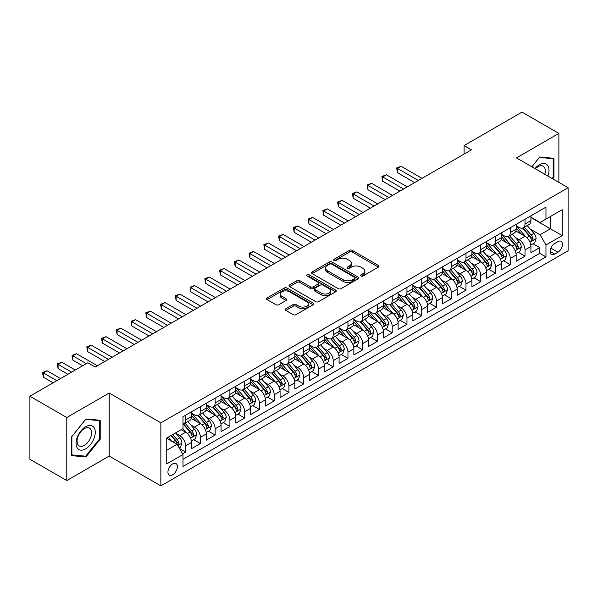<?xml version="1.0" encoding="UTF-8"?>
<svg xmlns="http://www.w3.org/2000/svg" width="598" height="598" viewBox="0 0 598 598"><rect width="100%" height="100%" fill="white"/><g stroke="black" fill="none" stroke-linecap="round" stroke-linejoin="round"><path stroke-width="0.9" d="M360.975 275.999A1.435 0.83 0 0 0 363.001 275.999L378.392 267.119A2.048 1.181 0 0 0 378.99 266.282A2.048 1.181 0 0 0 378.392 265.445L352.327 250.39A2.048 1.181 0 0 0 349.426 250.39L334.035 259.278A1.435 0.83 0 0 0 333.617 259.861A1.435 0.83 0 0 0 334.035 260.451A1.435 0.83 0 0 0 336.069 260.451L338.057 259.3A6.556 3.782 0 0 1 347.326 259.3L349.501 260.556A6.556 3.782 0 0 1 351.422 263.232A6.556 3.782 0 0 1 349.501 265.908L347.505 267.052A1.435 0.83 0 0 0 347.087 267.642A1.435 0.83 0 0 0 347.505 268.225A1.435 0.83 0 0 0 349.538 268.225L351.527 267.074A6.556 3.782 0 0 1 360.796 267.074L362.971 268.33A6.556 3.782 0 0 1 364.885 271.006A6.556 3.782 0 0 1 362.971 273.682L360.975 274.833A1.435 0.83 0 0 0 360.557 275.416A1.435 0.83 0 0 0 360.975 275.999L360.975 274.833M172.658 474.812A6.675 3.857 120 0 0 177.023 468.922A6.675 3.857 120 0 0 175.999 463.577A6.675 3.857 120 0 0 172.658 463.906A6.675 3.857 120 0 0 168.292 469.789A6.675 3.857 120 0 0 169.316 475.141A6.675 3.857 120 0 0 172.658 474.812M285.844 308.762A2.048 1.181 0 0 0 285.246 309.592A2.048 1.181 0 0 0 285.844 310.429L293.162 314.653A2.048 1.181 0 0 0 296.055 314.653L313.143 304.786A2.048 1.181 0 0 0 313.748 303.948A2.048 1.181 0 0 0 313.143 303.119L287.077 288.064A2.048 1.181 0 0 0 284.177 288.064L267.089 297.931A2.048 1.181 0 0 0 266.491 298.768A2.048 1.181 0 0 0 267.089 299.605L275.925 304.703A2.048 1.181 0 0 0 278.817 304.703L286.136 300.48A2.048 1.181 0 0 0 286.734 299.643A2.048 1.181 0 0 0 286.136 298.806L281.755 296.279A5.479 3.162 0 0 1 280.148 294.044A5.479 3.162 0 0 1 283.534 291.121A5.479 3.162 0 0 1 289.499 291.809L306.662 301.713A5.479 3.162 0 0 1 308.269 303.948A5.479 3.162 0 0 1 304.89 306.871A5.479 3.162 0 0 1 298.918 306.191L296.055 304.539A2.048 1.181 0 0 0 293.162 304.539L285.844 308.762L285.844 310.429M109.21 393.028L66.789 417.516L29.9 396.22L29.9 459.264L66.789 480.56L109.21 456.065L160.855 485.882L160.855 422.846L109.21 393.028L109.21 456.065M558.876 182.397L558.876 133.414L516.455 157.902L568.1 187.72L160.855 422.846M558.876 133.414L521.987 112.118L464.078 145.553L464.078 154.075M29.9 396.22L87.816 362.784L95.194 367.045L471.456 149.814L464.078 145.553M338.199 288.647A2.048 1.181 0 0 0 341.099 288.647L358.187 278.78A2.048 1.181 0 0 0 358.785 277.943A2.048 1.181 0 0 0 358.187 277.113L332.122 262.059A2.048 1.181 0 0 0 329.221 262.059L312.134 271.926A2.048 1.181 0 0 0 311.536 272.763A2.048 1.181 0 0 0 312.134 273.6L338.199 288.647M307.708 276.313A1.435 0.83 0 0 1 309.166 276.515L309.166 274.811L335.665 290.112A2.048 1.181 0 0 1 336.27 290.949A2.048 1.181 0 0 1 335.665 291.787L318.577 301.654A2.048 1.181 0 0 1 315.677 301.654L289.611 286.599L289.611 284.925A2.048 1.181 0 0 0 289.013 285.762A2.048 1.181 0 0 0 289.611 286.599M289.611 284.925L296.922 280.709A2.048 1.181 0 0 1 299.822 280.709L310.392 286.808A2.048 1.181 0 0 0 313.292 286.808L318.143 284.005A2.048 1.181 0 0 0 318.741 283.175A2.048 1.181 0 0 0 318.143 282.338L307.133 275.984A1.435 0.83 0 0 1 306.714 275.394A1.435 0.83 0 0 1 307.604 274.632A1.435 0.83 0 0 1 309.166 274.811M182.584 453.83L185.642 452.066L179.52 448.53M176.036 433.483L179.744 435.621A8.35 4.821 60 0 1 185.642 445.846L191.547 442.438L191.547 448.657L200.397 443.544L193.685 439.672M190.792 424.961L194.492 427.107A8.35 4.821 60 0 1 200.397 437.325L206.303 433.916L206.303 440.135L215.153 435.023L208.44 431.151M205.548 416.447L209.248 418.585A8.35 4.821 60 0 1 215.153 428.803L221.058 425.402L221.058 431.621L229.909 426.509L223.196 422.629M220.303 407.926L224.003 410.064A8.35 4.821 60 0 1 229.909 420.289L235.814 416.881L235.814 423.1L244.664 417.987L237.952 414.115M235.059 399.404L238.759 401.55A8.35 4.821 60 0 1 244.664 411.768L250.562 408.359L250.562 414.578L259.42 409.466L252.707 405.594M249.815 390.89L253.515 393.028A8.35 4.821 60 0 1 259.42 403.254L265.318 399.845L265.318 406.064L274.176 400.952L267.463 397.072M264.57 382.369L268.27 384.507A8.35 4.821 60 0 1 274.176 394.732L280.073 391.324L280.073 397.543L288.931 392.43L282.219 388.558M279.326 373.847L283.026 375.993A8.35 4.821 60 0 1 288.931 386.211L294.829 382.802L294.829 389.021L303.687 383.916L296.974 380.036M294.081 365.333L297.782 367.471A8.35 4.821 60 0 1 303.687 377.697L309.585 374.288L309.585 380.507L318.442 375.394L311.73 371.515M308.83 356.812L312.537 358.95A8.35 4.821 60 0 1 318.442 369.175L324.34 365.767L324.34 371.986L333.198 366.873L326.478 363.001M323.585 348.298L327.293 350.435A8.35 4.821 60 0 1 333.198 360.654L339.096 357.245L339.096 363.464L347.954 358.359L341.234 354.479M338.341 339.776L342.049 341.914A8.35 4.821 60 0 1 347.954 352.14L353.852 348.731L353.852 354.95L362.709 349.837L355.989 345.958M353.097 331.255L356.804 333.392A8.35 4.821 60 0 1 362.709 343.618L368.607 340.21L368.607 346.429L377.465 341.316L370.745 337.444M367.852 322.741L371.56 324.878A8.35 4.821 60 0 1 377.465 335.097L383.363 331.688L383.363 337.907L392.213 332.802L385.501 328.922M382.608 314.219L386.315 316.357A8.35 4.821 60 0 1 392.213 326.583L398.119 323.174L398.119 329.393L406.969 324.28L400.256 320.401M397.364 305.698L401.071 307.835A8.35 4.821 60 0 1 406.969 318.061L412.874 314.653L412.874 320.872L421.725 315.759L415.012 311.887M412.119 297.184L415.827 299.321A8.35 4.821 60 0 1 421.725 309.54L427.63 306.131L427.63 312.35L436.48 307.245L429.768 303.365M426.875 288.662L430.582 290.8A8.35 4.821 60 0 1 436.48 301.026L442.385 297.617L442.385 303.836L451.236 298.723L444.523 294.844M441.63 280.141L445.338 282.278A8.35 4.821 60 0 1 451.236 292.504L457.141 289.096L457.141 295.315L465.992 290.202L459.279 286.33M456.386 271.627L460.094 273.764A8.35 4.821 60 0 1 465.992 283.983L471.897 280.582L471.897 286.793L480.747 281.688L474.035 277.808M471.142 263.105L474.849 265.243A8.35 4.821 60 0 1 480.747 275.469L486.652 272.06L486.652 278.279L495.503 273.166L488.79 269.287M485.897 254.584L489.605 256.721A8.35 4.821 60 0 1 495.503 266.947L501.408 263.539L501.408 269.758L510.258 264.645L503.546 260.773M500.653 246.07L504.361 248.207A8.35 4.821 60 0 1 510.258 258.426L516.164 255.025L516.164 261.244L525.014 256.131L525.014 249.912A8.35 4.821 -120 0 0 519.109 239.686L515.409 237.548M518.302 252.251L525.014 256.131M191.547 442.438A8.35 4.821 -120 0 0 185.642 432.212L181.216 429.656M206.303 433.916A8.35 4.821 -120 0 0 200.397 423.698L191.27 418.428M221.058 425.402A8.35 4.821 -120 0 0 215.153 415.176L206.026 409.907M235.814 416.881A8.35 4.821 -120 0 0 229.909 406.655L220.782 401.393M250.562 408.359A8.35 4.821 -120 0 0 244.664 398.141L235.537 392.871M265.318 399.845A8.35 4.821 -120 0 0 259.42 389.619L250.293 384.35M280.073 391.324A8.35 4.821 -120 0 0 274.176 381.098L265.049 375.836M294.829 382.802A8.35 4.821 -120 0 0 288.931 372.584L279.804 367.314M309.585 374.288A8.35 4.821 -120 0 0 303.687 364.062L294.56 358.793M324.34 365.767A8.35 4.821 -120 0 0 318.442 355.541L309.316 350.279M339.096 357.245A8.35 4.821 -120 0 0 333.198 347.027L324.071 341.757M353.852 348.731A8.35 4.821 -120 0 0 347.954 338.505L338.827 333.236M368.607 340.21A8.35 4.821 -120 0 0 362.709 329.984L353.582 324.721M383.363 331.688A8.35 4.821 -120 0 0 377.465 321.47L368.338 316.2M398.119 323.174A8.35 4.821 -120 0 0 392.213 312.948L383.094 307.678M412.874 314.653A8.35 4.821 -120 0 0 406.969 304.434L397.849 299.164M427.63 306.131A8.35 4.821 -120 0 0 421.725 295.913L412.605 290.643M442.385 297.617A8.35 4.821 -120 0 0 436.48 287.391L427.361 282.121M457.141 289.096A8.35 4.821 -120 0 0 451.236 278.877L442.116 273.607M471.897 280.582A8.35 4.821 -120 0 0 465.992 270.356L456.865 265.086M486.652 272.06A8.35 4.821 -120 0 0 480.747 261.834L471.62 256.564M501.408 263.539A8.35 4.821 -120 0 0 495.503 253.32L486.376 248.05M516.164 255.025A8.35 4.821 -120 0 0 510.258 244.799L501.131 239.529M557.919 241.644L554.675 243.521A6.466 3.738 120 0 0 550.444 249.224A6.466 3.738 120 0 0 551.438 254.404A6.466 3.738 120 0 0 554.675 254.083L557.919 252.214A6.466 3.738 120 0 0 562.142 246.511A6.466 3.738 120 0 0 561.156 241.323A6.466 3.738 120 0 0 557.919 241.644M160.855 485.882L568.1 250.764L568.1 187.72M166.752 450.272L177.083 444.314L182.988 454.532L182.988 466.462L545.967 256.893L545.967 244.971L540.061 234.745L530.164 229.027M182.988 454.532L166.752 463.906L166.752 438.005L182.988 428.639L182.988 416.709L545.967 207.147L545.967 219.07L562.195 209.704L562.195 235.597L545.967 244.971M191.547 413.128L194.492 414.833A8.35 4.821 60 0 0 198.671 415.251L204.568 411.843A8.35 4.821 -120 0 0 206.303 408.023L206.303 403.246M206.303 404.614L209.248 406.319A8.35 4.821 60 0 0 213.426 406.73L219.324 403.321A8.35 4.821 -120 0 0 221.058 399.501L221.058 394.732M221.058 396.093L224.003 397.797A8.35 4.821 60 0 0 228.182 398.208L234.08 394.807A8.35 4.821 -120 0 0 235.814 390.98L235.814 386.211M235.814 387.579L238.759 389.276A8.35 4.821 60 0 0 242.938 389.694L248.835 386.286A8.35 4.821 -120 0 0 250.562 382.466L250.562 377.689M250.562 379.057L253.515 380.762A8.35 4.821 60 0 0 257.693 381.173L263.591 377.764A8.35 4.821 -120 0 0 265.318 373.944L265.318 369.175M265.318 370.536L268.27 372.24A8.35 4.821 60 0 0 272.449 372.651L278.347 369.25A8.35 4.821 -120 0 0 280.073 365.423L280.073 360.654M280.073 362.022L283.026 363.719A8.35 4.821 60 0 0 287.204 364.137L293.102 360.729A8.35 4.821 -120 0 0 294.829 356.909L294.829 352.14M294.829 353.5L297.782 355.205A8.35 4.821 60 0 0 301.953 355.616L307.858 352.207A8.35 4.821 -120 0 0 309.585 348.387L309.585 343.618M309.585 344.979L312.537 346.683A8.35 4.821 60 0 0 316.708 347.094L322.614 343.693A8.35 4.821 -120 0 0 324.34 339.866L324.34 335.097M324.34 336.465L327.293 338.169A8.35 4.821 60 0 0 331.464 338.58L337.369 335.172A8.35 4.821 -120 0 0 339.096 331.352L339.096 326.583M339.096 327.943L342.049 329.648A8.35 4.821 60 0 0 346.22 330.059L352.125 326.65A8.35 4.821 -120 0 0 353.852 322.83L353.852 318.061M353.852 319.422L356.804 321.126A8.35 4.821 60 0 0 360.975 321.545L366.88 318.136A8.35 4.821 -120 0 0 368.607 314.316L368.607 309.54M368.607 310.908L371.56 312.612A8.35 4.821 60 0 0 375.731 313.023L381.636 309.615A8.35 4.821 -120 0 0 383.363 305.795L383.363 301.026M383.363 302.386L386.315 304.09A8.35 4.821 60 0 0 390.487 304.502L396.392 301.093A8.35 4.821 -120 0 0 398.119 297.273L398.119 292.504M398.119 293.865L401.071 295.569A8.35 4.821 60 0 0 405.242 295.988L411.147 292.579A8.35 4.821 -120 0 0 412.874 288.759L412.874 283.983M412.874 285.351L415.827 287.055A8.35 4.821 60 0 0 419.998 287.466L425.903 284.057A8.35 4.821 -120 0 0 427.63 280.238L427.63 275.469M427.63 276.829L430.582 278.533A8.35 4.821 60 0 0 434.753 278.945L440.659 275.536A8.35 4.821 -120 0 0 442.385 271.716L442.385 266.947M442.385 268.308L445.338 270.012A8.35 4.821 60 0 0 449.509 270.431L455.414 267.022A8.35 4.821 -120 0 0 457.141 263.202L457.141 258.426M457.141 259.794L460.094 261.498A8.35 4.821 60 0 0 464.265 261.909L470.17 258.5A8.35 4.821 -120 0 0 471.897 254.681L471.897 249.912M471.897 251.272L474.849 252.976A8.35 4.821 60 0 0 479.02 253.388L484.926 249.979A8.35 4.821 -120 0 0 486.652 246.159L486.652 241.39M486.652 242.751L489.605 244.455A8.35 4.821 60 0 0 493.776 244.874L499.674 241.465A8.35 4.821 -120 0 0 501.408 237.645L501.408 232.869M501.408 234.237L504.361 235.941A8.35 4.821 60 0 0 508.532 236.352L514.43 232.943A8.35 4.821 -120 0 0 516.164 229.124L516.164 224.355M182.988 459.301L539.77 253.32L539.77 247.609L530.919 252.722L530.919 246.503A8.35 4.821 -120 0 0 525.014 236.277L515.887 231.015M516.164 225.715L519.109 227.419A8.35 4.821 -120 0 0 523.287 227.831A8.35 4.821 -120 0 0 525.014 224.011L525.014 219.242M523.287 227.831L529.185 224.429A8.35 4.821 -120 0 0 530.919 220.602L530.919 215.833M185.642 415.176L185.642 419.945A8.35 4.821 60 0 1 183.915 423.765A8.35 4.821 60 0 1 182.988 424.109M183.915 423.765L189.813 420.364A8.35 4.821 -120 0 0 191.547 416.537L191.547 411.768M200.397 406.655L200.397 411.431A8.35 4.821 60 0 1 198.671 415.251M215.153 398.141L215.153 402.91A8.35 4.821 60 0 1 213.426 406.73M229.909 389.619L229.909 394.388A8.35 4.821 60 0 1 228.182 398.208M244.664 381.098L244.664 385.874A8.35 4.821 60 0 1 242.938 389.694M259.42 372.584L259.42 377.353A8.35 4.821 60 0 1 257.693 381.173M274.176 364.062L274.176 368.831A8.35 4.821 60 0 1 272.449 372.651M288.931 355.541L288.931 360.317A8.35 4.821 60 0 1 287.204 364.137M303.687 347.027L303.687 351.796A8.35 4.821 60 0 1 301.953 355.616M318.442 338.505L318.442 343.274A8.35 4.821 60 0 1 316.708 347.094M333.198 329.984L333.198 334.76A8.35 4.821 60 0 1 331.464 338.58M347.954 321.47L347.954 326.239A8.35 4.821 60 0 1 346.22 330.059M362.709 312.948L362.709 317.717A8.35 4.821 60 0 1 360.975 321.545M377.465 304.427L377.465 309.203A8.35 4.821 60 0 1 375.731 313.023M392.213 295.913L392.213 300.682A8.35 4.821 60 0 1 390.487 304.502M406.969 287.391L406.969 292.16A8.35 4.821 60 0 1 405.242 295.988M421.725 278.877L421.725 283.646A8.35 4.821 60 0 1 419.998 287.466M436.48 270.356L436.48 275.125A8.35 4.821 60 0 1 434.753 278.945M451.236 261.834L451.236 266.603A8.35 4.821 60 0 1 449.509 270.431M465.992 253.32L465.992 258.089A8.35 4.821 60 0 1 464.265 261.909M480.747 244.799L480.747 249.568A8.35 4.821 60 0 1 479.02 253.388M495.503 236.277L495.503 241.046A8.35 4.821 60 0 1 493.776 244.874M510.258 227.763L510.258 232.532A8.35 4.821 60 0 1 508.532 236.352M510.258 258.426L510.258 264.645M495.503 266.947L495.503 273.166M480.747 275.469L480.747 281.688M465.992 283.983L465.992 290.202M451.236 292.504L451.236 298.723M436.48 301.026L436.48 307.245M421.725 309.54L421.725 315.759M406.969 318.061L406.969 324.28M392.213 326.583L392.213 332.802M377.465 335.097L377.465 341.316M362.709 343.618L362.709 349.837M347.954 352.14L347.954 358.359M333.198 360.654L333.198 366.873M318.442 369.175L318.442 375.394M303.687 377.697L303.687 383.916M288.931 386.211L288.931 392.43M274.176 394.732L274.176 400.952M259.42 403.254L259.42 409.466M244.664 411.768L244.664 417.987M229.909 420.289L229.909 426.509M215.153 428.803L215.153 435.023M200.397 437.325L200.397 443.544M185.642 445.846L185.642 452.066M177.083 444.314L166.752 438.349M540.061 234.745L550.392 228.78L550.392 216.513L562.195 209.704M530.919 217.537L562.195 235.597M530.919 217.194L540.061 222.478L545.967 219.07M66.789 417.516L66.789 480.56M533.057 243.737L539.77 247.609M539.77 253.32L545.967 256.893M552.694 178.824L553.935 177.277L553.935 158.298L539.695 157.02L531.846 166.79M71.73 455.676L85.97 456.947L100.21 439.238L100.21 420.252L85.97 418.981L71.73 436.69L71.73 455.676M553.195 176.851L553.935 177.277M99.47 438.812L100.21 439.238M84.468 456.08L85.97 456.947M361.551 276.201L362.971 275.386A6.556 3.782 0 0 0 364.885 272.71L364.885 271.006M351.422 263.232L351.422 264.936A6.556 3.782 0 0 1 349.501 267.612L348.081 268.427M378.392 265.445L378.392 267.119L352.327 252.094A2.048 1.181 0 0 0 349.426 252.094L334.611 260.653M358.165 278.795L332.122 263.763A2.048 1.181 0 0 0 329.221 263.763L312.156 273.615M354.569 278.533A1.435 0.83 0 0 0 354.988 277.943A1.435 0.83 0 0 0 354.569 277.36L331.681 264.152A1.435 0.83 0 0 0 329.655 264.152L327.555 265.363A6.556 3.782 0 0 0 325.633 268.039A6.556 3.782 0 0 0 327.555 270.715L343.2 279.744A6.556 3.782 0 0 0 352.469 279.744L354.569 278.533L354.569 280.238A1.435 0.83 0 0 0 354.988 279.647L354.988 277.943M325.633 268.039L325.633 269.743A6.556 3.782 0 0 0 327.555 272.419L327.555 270.715M354.569 280.238L352.469 281.449A6.556 3.782 0 0 1 343.2 281.449L327.555 272.419M289.634 286.614L296.922 282.413L296.922 280.709M318.741 283.175L318.741 284.88A2.048 1.181 0 0 1 318.143 285.709L313.292 288.513A2.048 1.181 0 0 1 310.392 288.513L299.822 282.413A2.048 1.181 0 0 0 296.922 282.413M309.166 276.515L335.642 291.802M321.365 293.147A5.479 3.162 0 0 0 327.338 293.827A5.479 3.162 0 0 0 330.716 290.905A5.479 3.162 0 0 0 329.117 288.67L323.07 285.179A2.048 1.181 0 0 0 320.169 285.179L315.318 287.982A2.048 1.181 0 0 0 314.72 288.819A2.048 1.181 0 0 0 315.318 289.656L321.365 293.147L321.365 294.844A5.479 3.162 0 0 0 327.338 295.532A5.479 3.162 0 0 0 330.716 292.609L330.716 290.905M314.72 288.819L314.72 290.523A2.048 1.181 0 0 0 315.318 291.353L315.318 289.656M321.365 294.844L315.318 291.353M308.269 303.948L308.269 305.653A5.479 3.162 0 0 1 304.89 308.575A5.479 3.162 0 0 1 298.918 307.895L296.055 306.243A2.048 1.181 0 0 0 293.162 306.243L285.874 310.444M280.148 294.044L280.148 295.748A5.479 3.162 0 0 0 281.755 297.983L281.755 296.279M286.106 300.495L281.755 297.983M313.143 303.119L313.143 304.786L287.077 289.768A2.048 1.181 0 0 0 284.177 289.768L267.119 299.62M530.792 245.038L534.605 242.84L536.077 238.58A5.532 3.192 -120 0 0 533.924 233.384L527.182 225.581M525.836 236.815L517.838 227.561A15.967 9.217 -120 0 0 516.164 225.805M521.449 234.222L516.978 229.041A13.253 7.647 -120 0 0 516.164 228.152M422.024 178.353L401.146 166.296L397.453 168.427L397.453 172.687L414.646 182.607M522.532 228.13L529.35 236.031A5.532 3.192 60 0 1 531.323 239.835L531.727 240.493L532.474 240.389L533.095 238.819A5.532 3.192 -120 0 0 531.121 235.007L524.379 227.203M522.936 228.002L530.262 236.487A2.818 1.63 60 0 1 530.972 237.593L533.095 238.819M397.453 172.687L396.646 167.956L418.331 180.484M396.646 167.956L401.146 166.296M547.903 176.059A13.567 7.834 120 0 0 539.403 164.764A13.567 7.834 120 0 0 534.956 168.591M544.8 174.272A10.271 5.928 120 0 0 543.193 166.169A10.271 5.928 120 0 0 538.058 166.678A10.271 5.928 120 0 0 535.367 168.823M531.876 166.805L539.403 157.446L553.195 158.672L553.195 177.068L552.074 178.466M552.283 158.149L553.195 158.672M93.983 438.536A13.567 7.834 120 0 0 90.47 425.432A13.567 7.834 120 0 0 77.366 437.056A13.567 7.834 120 0 0 80.88 450.152A13.567 7.834 120 0 0 93.983 438.536M90.619 437.579A10.271 5.928 120 0 0 89.468 428.123A10.271 5.928 120 0 0 78.039 436.458A10.271 5.928 120 0 0 79.198 445.914A10.271 5.928 120 0 0 90.619 437.579M71.88 454.958L71.88 436.562L85.678 419.4L99.47 420.633L99.47 439.029L85.678 456.192L71.73 454.869M98.558 420.102L99.47 420.633M516.037 253.559L519.849 251.362L521.321 247.101A5.532 3.192 -120 0 0 519.169 241.906L512.434 234.102M511.081 245.337L503.082 236.083A15.967 9.217 -120 0 0 501.408 234.326M506.693 242.743L502.223 237.563A13.253 7.647 -120 0 0 501.408 236.673M407.268 186.868L386.39 174.818L382.698 176.948L382.698 181.201L399.89 191.128M507.777 236.651L514.594 244.545A5.532 3.192 60 0 1 516.567 248.357L516.971 249.015L517.719 248.91L518.339 247.333A5.532 3.192 -120 0 0 516.366 243.528L509.623 235.717M508.18 236.524L515.506 245.008A2.818 1.63 60 0 1 516.216 246.107L518.339 247.333M382.698 181.201L381.89 176.477L403.575 188.998M381.89 176.477L386.39 174.818M501.281 262.081L505.093 259.876L506.573 255.615A5.532 3.192 -120 0 0 504.413 250.427L497.678 242.616M496.325 253.858L488.327 244.597A15.967 9.217 -120 0 0 486.652 242.848M491.937 251.257L487.467 246.084A13.253 7.647 -120 0 0 486.652 245.195M392.512 195.389L371.635 183.332L367.942 185.462L367.942 189.723L385.134 199.65M493.021 245.173L499.846 253.066A5.532 3.192 60 0 1 501.812 256.878L502.215 257.529L502.963 257.424L503.583 255.854A5.532 3.192 -120 0 0 501.61 252.042L494.867 244.238M493.425 245.045L500.75 253.522A2.818 1.63 60 0 1 501.46 254.628L503.583 255.854M367.942 189.723L367.135 184.999L388.82 197.519M367.135 184.999L371.635 183.332M486.525 270.595L490.338 268.397L491.818 264.137A5.532 3.192 -120 0 0 489.657 258.941L482.922 251.138M481.569 262.373L473.571 253.118A15.967 9.217 -120 0 0 471.897 251.362M477.182 259.779L472.712 254.599A13.253 7.647 -120 0 0 471.897 253.709M377.757 203.911L356.879 191.853L353.186 193.984L353.186 198.244L370.379 208.164M478.265 253.687L485.09 261.588A5.532 3.192 60 0 1 487.056 265.392L487.46 266.05L488.207 265.946L488.828 264.368A5.532 3.192 -120 0 0 486.854 260.564L480.119 252.76M478.669 253.559L485.995 262.044A2.818 1.63 60 0 1 486.705 263.142L488.828 264.368M353.186 198.244L352.379 193.513L374.064 206.041M352.379 193.513L356.879 191.853M471.77 279.117L475.582 276.911L477.062 272.658A5.532 3.192 -120 0 0 474.909 267.463L468.167 259.659M466.814 270.894L458.815 261.64A15.967 9.217 -120 0 0 457.141 259.883M462.426 268.3L457.956 263.12A13.253 7.647 -120 0 0 457.141 262.23M363.001 212.425L342.123 200.375L338.431 202.505L338.431 206.759L355.623 216.685M463.51 262.208L470.334 270.102A5.532 3.192 60 0 1 472.3 273.914L472.704 274.572L473.452 274.467L474.072 272.89A5.532 3.192 -120 0 0 472.099 269.085L465.364 261.274M463.913 262.081L471.239 270.565A2.818 1.63 60 0 1 471.949 271.664L474.072 272.89M338.431 206.759L337.623 202.034L359.308 214.555M337.623 202.034L342.123 200.375M457.014 287.638L460.826 285.433L462.306 281.172A5.532 3.192 -120 0 0 460.154 275.984L453.411 268.173M452.058 279.416L444.06 270.154A15.967 9.217 -120 0 0 442.385 268.405M447.67 276.814L443.2 271.642A13.253 7.647 -120 0 0 442.385 270.752M348.245 220.946L327.368 208.889L323.675 211.019L323.675 215.28L340.867 225.207M448.754 270.73L455.579 278.623A5.532 3.192 60 0 1 457.545 282.435L457.948 283.086L458.696 282.981L459.316 281.411A5.532 3.192 -120 0 0 457.35 277.599L450.608 269.795M449.158 270.602L456.483 279.079A2.818 1.63 60 0 1 457.193 280.185L459.316 281.411M323.675 215.28L322.868 210.556L344.56 223.076M322.868 210.556L327.368 208.889M442.258 296.152L446.071 293.954L447.551 289.694A5.532 3.192 -120 0 0 445.398 284.499L438.655 276.695M437.302 287.93L429.304 278.675A15.967 9.217 -120 0 0 427.63 276.919M432.915 285.336L428.445 280.156A13.253 7.647 -120 0 0 427.63 279.266M333.49 229.468L312.612 217.41L308.919 219.541L308.919 223.802L326.112 233.721M433.999 279.244L440.823 287.145A5.532 3.192 60 0 1 442.789 290.949L443.193 291.607L443.94 291.503L444.561 289.925A5.532 3.192 -120 0 0 442.595 286.121L435.852 278.317M434.402 279.117L441.728 287.601A2.818 1.63 60 0 1 442.438 288.699L444.561 289.925M308.919 223.802L308.112 219.07L329.804 231.59M308.112 219.07L312.612 217.41M427.503 304.674L431.315 302.468L432.795 298.215A5.532 3.192 -120 0 0 430.642 293.02L423.9 285.216M422.547 296.451L414.549 287.197A15.967 9.217 -120 0 0 412.874 285.44M418.159 293.857L413.689 288.677A13.253 7.647 -120 0 0 412.874 287.788M318.734 237.982L297.856 225.932L294.171 228.062L294.171 232.316L311.356 242.242M419.25 287.765L426.068 295.659A5.532 3.192 60 0 1 428.041 299.471L428.437 300.129L429.185 300.017L429.805 298.447A5.532 3.192 -120 0 0 427.839 294.635L421.097 286.831M419.647 287.638L426.972 296.122A2.818 1.63 60 0 1 427.682 297.221L429.805 298.447M294.171 232.316L293.356 227.591L315.049 240.112M293.356 227.591L297.856 225.932M412.747 313.195L416.559 310.99L418.039 306.729A5.532 3.192 -120 0 0 415.887 301.541L409.144 293.73M407.791 304.973L399.8 295.711A15.967 9.217 -120 0 0 398.119 293.962M403.411 302.371L398.933 297.199A13.253 7.647 -120 0 0 398.119 296.302M303.978 246.503L283.101 234.446L279.416 236.576L279.416 240.837L296.601 250.764M404.495 296.287L411.312 304.18A5.532 3.192 60 0 1 413.285 307.992L413.681 308.643L414.429 308.538L415.049 306.968A5.532 3.192 -120 0 0 413.083 303.156L406.341 295.352M404.891 296.152L412.216 304.636A2.818 1.63 60 0 1 412.926 305.742L415.049 306.968M279.416 240.837L278.601 236.113L300.293 248.633M278.601 236.113L283.101 234.446M397.991 321.709L401.811 319.511L403.284 315.251A5.532 3.192 -120 0 0 401.131 310.056L394.388 302.252M393.036 313.487L385.045 304.233A15.967 9.217 -120 0 0 383.363 302.476M388.655 310.893L384.178 305.713A13.253 7.647 -120 0 0 383.363 304.823M289.223 255.025L268.345 242.967L264.66 245.098L264.66 249.359L281.845 259.278M389.739 304.801L396.556 312.702A5.532 3.192 60 0 1 398.53 316.506L398.926 317.164L399.673 317.06L400.294 315.482A5.532 3.192 -120 0 0 398.328 311.678L391.585 303.874M390.135 304.674L397.461 313.158A2.818 1.63 60 0 1 398.171 314.256L400.294 315.482M264.66 249.359L263.845 244.627L285.538 257.147M263.845 244.627L268.345 242.967M383.236 330.231L387.055 328.025L388.528 323.772A5.532 3.192 -120 0 0 386.375 318.577L379.633 310.773M378.28 322.008L370.289 312.754A15.967 9.217 -120 0 0 368.607 310.997M373.9 319.414L369.422 314.234A13.253 7.647 -120 0 0 368.607 313.345M274.467 263.539L253.589 251.489L249.904 253.619L249.904 257.873L267.089 267.799M374.983 313.322L381.801 321.216A5.532 3.192 60 0 1 383.774 325.028L384.17 325.686L384.918 325.574L385.546 324.004A5.532 3.192 -120 0 0 383.572 320.192L376.83 312.388M375.38 313.195L382.713 321.679A2.818 1.63 60 0 1 383.415 322.778L385.546 324.004M249.904 257.873L249.089 253.148L270.782 265.669M249.089 253.148L253.589 251.489M368.488 338.752L372.3 336.547L373.772 332.286A5.532 3.192 -120 0 0 371.62 327.099L364.877 319.287M363.524 330.53L355.533 321.268A15.967 9.217 -120 0 0 353.852 319.519M359.144 327.928L354.666 322.756A13.253 7.647 -120 0 0 353.852 321.859M259.711 272.06L238.834 260.003L235.149 262.133L235.149 266.394L252.334 276.321M360.228 321.844L367.045 329.737A5.532 3.192 60 0 1 369.018 333.542L369.422 334.2L370.162 334.095L370.79 332.525A5.532 3.192 -120 0 0 368.817 328.713L362.074 320.909M360.624 321.709L367.957 330.193A2.818 1.63 60 0 1 368.667 331.299L370.79 332.525M235.149 266.394L234.334 261.67L256.026 274.19M234.334 261.67L238.834 260.003M353.732 347.266L357.544 345.068L359.017 340.808A5.532 3.192 -120 0 0 356.864 335.613L350.122 327.809M348.769 339.044L340.778 329.79A15.967 9.217 -120 0 0 339.096 328.033M344.388 336.45L339.911 331.27A13.253 7.647 -120 0 0 339.096 330.38M244.956 280.574L224.078 268.524L220.393 270.655L220.393 274.916L237.578 284.835M345.472 330.358L352.289 338.259A5.532 3.192 60 0 1 354.263 342.063L354.666 342.721L355.406 342.617L356.034 341.039A5.532 3.192 -120 0 0 354.061 337.235L347.318 329.431M345.868 330.231L353.201 338.715A2.818 1.63 60 0 1 353.911 339.814L356.034 341.039M220.393 274.916L219.578 270.184L241.271 282.704M219.578 270.184L224.078 268.524M338.976 355.788L342.789 353.582L344.261 349.322A5.532 3.192 -120 0 0 342.108 344.134L335.366 336.33M334.013 347.565L326.022 338.311A15.967 9.217 -120 0 0 324.34 336.554M329.633 344.964L325.155 339.791A13.253 7.647 -120 0 0 324.34 338.902M230.2 289.096L209.322 277.046L205.637 279.169L205.637 283.43L222.822 293.356M330.716 338.879L337.534 346.773A5.532 3.192 60 0 1 339.507 350.585L339.911 351.235L340.658 351.131L341.279 349.561A5.532 3.192 -120 0 0 339.305 345.749L332.563 337.945M331.113 338.752L338.446 347.236A2.818 1.63 60 0 1 339.156 348.335L341.279 349.561M205.637 283.43L204.822 278.705L226.515 291.226M204.822 278.705L209.322 277.046M324.221 364.309L328.033 362.104L329.505 357.843A5.532 3.192 -120 0 0 327.353 352.656L320.61 344.844M319.257 356.087L311.266 346.825A15.967 9.217 -120 0 0 309.585 345.068M314.877 353.485L310.407 348.305A13.253 7.647 -120 0 0 309.585 347.416M215.444 297.617L194.567 285.56L190.882 287.69L190.882 291.951L208.067 301.878M315.961 347.401L322.778 355.294A5.532 3.192 60 0 1 324.751 359.099L325.155 359.757L325.903 359.652L326.523 358.082A5.532 3.192 -120 0 0 324.55 354.27L317.807 346.466M316.357 347.266L323.69 355.75A2.818 1.63 60 0 1 324.4 356.856L326.523 358.082M190.882 291.951L190.067 287.219L211.759 299.748M190.067 287.219L194.567 285.56M309.465 372.823L313.277 370.625L314.75 366.365A5.532 3.192 -120 0 0 312.597 361.17L305.855 353.366M304.502 364.601L296.511 355.347A15.967 9.217 -120 0 0 294.829 353.59M300.121 362.007L295.651 356.827A13.253 7.647 -120 0 0 294.829 355.937M200.689 306.131L179.811 294.081L176.126 296.212L176.126 300.473L193.311 310.392M301.205 355.915L308.022 363.808A5.532 3.192 60 0 1 309.996 367.621L310.399 368.278L311.147 368.174L311.767 366.596A5.532 3.192 -120 0 0 309.794 362.792L303.051 354.98M301.609 355.788L308.934 364.272A2.818 1.63 60 0 1 309.644 365.371L311.767 366.596M176.126 300.473L175.311 295.741L197.004 308.262M175.311 295.741L179.811 294.081M294.709 381.345L298.522 379.139L299.994 374.879A5.532 3.192 -120 0 0 297.841 369.691L291.099 361.887M289.746 373.122L281.755 363.868A15.967 9.217 -120 0 0 280.073 362.111M285.366 370.521L280.896 365.348A13.253 7.647 -120 0 0 280.073 364.459M185.933 314.653L165.055 302.603L161.37 304.726L161.37 308.987L178.563 318.913M286.449 364.436L293.267 372.33A5.532 3.192 60 0 1 295.24 376.142L295.644 376.792L296.391 376.688L297.012 375.118A5.532 3.192 -120 0 0 295.038 371.306L288.296 363.502M286.853 364.309L294.179 372.793A2.818 1.63 60 0 1 294.889 373.892L297.012 375.118M161.37 308.987L160.556 304.262L182.248 316.783M160.556 304.262L165.055 302.603M279.954 389.859L283.766 387.661L285.239 383.4A5.532 3.192 -120 0 0 283.086 378.205L276.343 370.401M274.998 381.644L267 372.382A15.967 9.217 -120 0 0 265.318 370.625M270.61 379.042L266.14 373.862A13.253 7.647 -120 0 0 265.318 372.973M171.185 323.174L150.3 311.117L146.615 313.247L146.615 317.508L163.807 327.435M271.694 372.958L278.511 380.851A5.532 3.192 60 0 1 280.484 384.656L280.888 385.314L281.636 385.209L282.256 383.639A5.532 3.192 -120 0 0 280.283 379.827L273.54 372.023M272.097 372.823L279.423 381.307A2.818 1.63 60 0 1 280.133 382.414L282.256 383.639M146.615 317.508L145.8 312.776L167.492 325.305M145.8 312.776L150.3 311.117M265.198 398.38L269.01 396.182L270.483 391.922A5.532 3.192 -120 0 0 268.33 386.727L261.588 378.923M260.242 390.158L252.244 380.904A15.967 9.217 -120 0 0 250.562 379.147M255.854 387.564L251.384 382.384A13.253 7.647 -120 0 0 250.562 381.494M156.429 331.688L135.552 319.638L131.859 321.769L131.859 326.03L149.052 335.949M256.938 381.472L263.755 389.365A5.532 3.192 60 0 1 265.729 393.178L266.132 393.835L266.88 393.731L267.5 392.153A5.532 3.192 -120 0 0 265.527 388.349L258.785 380.537M257.342 381.345L264.667 389.829A2.818 1.63 60 0 1 265.377 390.928L267.5 392.153M131.859 326.03L131.044 321.298L152.737 333.819M131.044 321.298L135.552 319.638M250.442 406.902L254.255 404.697L255.727 400.436A5.532 3.192 -120 0 0 253.574 395.248L246.832 387.444M245.486 398.679L237.488 389.425A15.967 9.217 -120 0 0 235.814 387.668M241.099 396.078L236.629 390.905A13.253 7.647 -120 0 0 235.814 390.016M141.674 340.21L120.796 328.153L117.103 330.283L117.103 334.544L134.296 344.47M242.183 389.993L249 397.887A5.532 3.192 60 0 1 250.973 401.699L251.377 402.349L252.124 402.245L252.745 400.675A5.532 3.192 -120 0 0 250.771 396.863L244.029 389.059M242.586 389.866L249.912 398.35A2.818 1.63 60 0 1 250.622 399.449L252.745 400.675M117.103 334.544L116.296 329.819L137.981 342.34M116.296 329.819L120.796 328.153M235.687 415.416L239.499 413.218L240.972 408.957A5.532 3.192 -120 0 0 238.819 403.762L232.076 395.958M230.731 407.201L222.733 397.939A15.967 9.217 -120 0 0 221.058 396.182M226.343 404.599L221.873 399.419A13.253 7.647 -120 0 0 221.058 398.53M126.918 348.731L106.04 336.674L102.348 338.804L102.348 343.065L119.54 352.992M227.427 398.515L234.244 406.408A5.532 3.192 60 0 1 236.217 410.213L236.621 410.871L237.369 410.766L237.989 409.196A5.532 3.192 -120 0 0 236.016 405.384L229.273 397.58M227.831 398.38L235.156 406.864A2.818 1.63 60 0 1 235.866 407.971L237.989 409.196M102.348 343.065L101.54 338.333L123.225 350.862M101.54 338.333L106.04 336.674M220.931 423.937L224.743 421.74L226.216 417.479A5.532 3.192 -120 0 0 224.063 412.284L217.321 404.48M215.975 415.715L207.977 406.461A15.967 9.217 -120 0 0 206.303 404.704M211.587 413.121L207.117 407.941A13.253 7.647 -120 0 0 206.303 407.051M112.162 357.245L91.285 345.196L87.592 347.326L87.592 351.587L104.785 361.506M212.671 407.029L219.488 414.922A5.532 3.192 60 0 1 221.462 418.735L221.865 419.392L222.613 419.288L223.233 417.71A5.532 3.192 -120 0 0 221.26 413.906L214.518 406.094M213.075 406.902L220.4 415.386A2.818 1.63 60 0 1 221.111 416.485L223.233 417.71M87.592 351.587L86.785 346.855L108.47 359.376M86.785 346.855L91.285 345.196M206.175 432.459L209.988 430.254L211.46 425.993A5.532 3.192 -120 0 0 209.307 420.805L202.565 413.001M201.22 424.236L193.221 414.975A15.967 9.217 -120 0 0 191.547 413.225M196.832 421.635L192.362 416.462A13.253 7.647 -120 0 0 191.547 415.573M97.407 365.767L76.529 353.71L72.836 355.84L72.836 360.101L82.651 365.767M197.916 415.55L204.733 423.444A5.532 3.192 60 0 1 206.706 427.256L207.11 427.906L207.857 427.802L208.478 426.232A5.532 3.192 -120 0 0 206.504 422.42L199.762 414.616M198.319 415.423L205.645 423.9A2.818 1.63 60 0 1 206.355 425.006L208.478 426.232M72.836 360.101L72.029 355.376L86.336 363.636M72.029 355.376L76.529 353.71M191.42 440.973L195.232 438.775L196.705 434.514A5.532 3.192 -120 0 0 194.552 429.319L187.809 421.515M186.464 432.758L182.936 428.669M182.076 430.156L181.5 429.491M75.273 370.027L61.773 362.231L58.081 364.361L58.081 368.622L67.895 374.288M183.16 424.072L189.977 431.965A5.532 3.192 60 0 1 191.951 435.77L192.354 436.428L193.102 436.323L193.722 434.753A5.532 3.192 -120 0 0 191.749 430.941L185.006 423.137M183.564 423.937L190.889 432.421A2.818 1.63 60 0 1 191.599 433.528L193.722 434.753M58.081 368.622L57.273 363.89L71.581 372.158M57.273 363.89L61.773 362.231M179.221 448.014L180.476 447.297L181.956 443.036A5.532 3.192 -120 0 0 179.796 437.841L175.558 432.93M171.596 441.145L168.18 437.183M167.32 438.678L166.752 438.02M60.518 378.541L47.018 370.753L43.325 372.883L43.325 377.136L53.14 382.802M170.983 435.568L175.229 440.479A5.532 3.192 60 0 1 177.195 444.292L177.599 444.949L178.346 444.845L178.966 443.268A5.532 3.192 -120 0 0 176.993 439.463L172.755 434.544M171.32 435.366L176.133 440.943A2.818 1.63 60 0 1 176.844 442.042L178.966 443.268M43.325 377.136L42.518 372.412L56.825 380.672M42.518 372.412L47.018 370.753M179.744 435.621L185.642 432.212M194.492 427.107L200.397 423.698M209.248 418.585L215.153 415.176M224.003 410.064L229.909 406.655M238.759 401.55L244.664 398.141M253.515 393.028L259.42 389.619M268.27 384.507L274.176 381.098M283.026 375.993L288.931 372.584M297.782 367.471L303.687 364.062M312.537 358.95L318.442 355.541M327.293 350.435L333.198 347.027M342.049 341.914L347.954 338.505M356.804 333.392L362.709 329.984M371.56 324.878L377.465 321.47M386.315 316.357L392.213 312.948M401.071 307.835L406.969 304.434M415.827 299.321L421.725 295.913M430.582 290.8L436.48 287.391M445.338 282.278L451.236 278.877M460.094 273.764L465.992 270.356M474.849 265.243L480.747 261.834M489.605 256.721L495.503 253.32M504.361 248.207L510.258 244.799M519.109 239.686L525.014 236.277M525.014 224.011L530.919 220.602M185.642 419.945L191.547 416.537M200.397 411.431L206.303 408.023M215.153 402.91L221.058 399.501M229.909 394.388L235.814 390.98M244.664 385.874L250.562 382.466M259.42 377.353L265.318 373.944M274.176 368.831L280.073 365.423M288.931 360.317L294.829 356.909M303.687 351.796L309.585 348.387M318.442 343.274L324.34 339.866M333.198 334.76L339.096 331.352M347.954 326.239L353.852 322.83M362.709 317.717L368.607 314.316M377.465 309.203L383.363 305.795M392.213 300.682L398.119 297.273M406.969 292.16L412.874 288.759M421.725 283.646L427.63 280.238M436.48 275.125L442.385 271.716M451.236 266.603L457.141 263.202M465.992 258.089L471.897 254.681M480.747 249.568L486.652 246.159M495.503 241.046L501.408 237.645M510.258 232.532L516.164 229.124M525.014 249.912L530.919 246.503M550.84 248.125L557.919 252.214M550.1 251.444L554.675 254.083M362.971 275.386L362.971 273.682M347.505 268.225L347.505 267.052M349.501 267.612L349.501 265.908M334.035 260.451L334.035 259.278M349.426 252.094L349.426 250.39M352.327 252.094L352.327 250.39M312.134 273.6L312.134 271.926M329.221 263.763L329.221 262.059M332.122 263.763L332.122 262.059M358.187 278.78L358.187 277.113M343.2 281.449L343.2 279.744M352.469 281.449L352.469 279.744M299.822 282.413L299.822 280.709M310.392 288.513L310.392 286.808M313.292 288.513L313.292 286.808M318.143 285.709L318.143 284.005M335.665 291.787L335.665 290.112M293.162 306.243L293.162 304.539M296.055 306.243L296.055 304.539M298.918 307.895L298.918 306.191M286.136 300.48L286.136 298.806M267.089 299.605L267.089 297.931M284.177 289.768L284.177 288.064M287.077 289.768L287.077 288.064M529.948 242.205L536.047 238.684M517.838 227.561L518.601 227.12M531.121 235.007L533.924 233.384M526.718 237.548L529.35 236.031M515.192 250.726L521.292 247.206M503.082 236.083L503.845 235.642M516.366 243.528L519.169 241.906M511.963 246.07L514.594 244.545M500.436 259.24L506.536 255.727M488.327 244.597L489.089 244.163M501.61 252.042L504.413 250.427M497.207 254.591L499.846 253.066M485.681 267.762L491.78 264.241M473.571 253.118L474.334 252.677M486.854 260.564L489.657 258.941M482.451 263.105L485.09 261.588M470.925 276.283L477.025 272.763M458.815 261.64L459.578 261.199M472.099 269.085L474.909 267.463M467.696 271.627L470.334 270.102M456.169 284.798L462.269 281.284M444.06 270.154L444.822 269.72M457.35 277.599L460.154 275.984M452.94 280.148L455.579 278.623M441.414 293.319L447.513 289.798M429.304 278.675L430.067 278.234M442.595 286.121L445.398 284.499M438.185 288.662L440.823 287.145M426.666 301.841L432.758 298.32M414.549 287.197L415.311 286.756M427.839 294.635L430.642 293.02M423.429 297.184L426.068 295.659M411.91 310.355L418.002 306.841M399.8 295.711L400.555 295.277M413.083 303.156L415.887 301.541M408.673 305.705L411.312 304.18M397.154 318.876L403.246 315.355M385.045 304.233L385.8 303.791M398.328 311.678L401.131 310.056M393.918 314.219L396.556 312.702M382.399 327.398L388.491 323.877M370.289 312.754L371.044 312.313M383.572 320.192L386.375 318.577M379.162 322.741L381.801 321.216M367.643 335.912L373.735 332.391M355.533 321.268L356.288 320.834M368.817 328.713L371.62 327.099M364.406 331.262L367.045 329.737M352.887 344.433L358.979 340.912M340.778 329.79L341.533 329.349M354.061 337.235L356.864 335.613M349.651 339.776L352.289 338.259M338.132 352.955L344.224 349.434M326.022 338.311L326.777 337.87M339.305 345.749L342.108 344.134M334.895 348.298L337.534 346.773M323.376 361.469L329.468 357.948M311.266 346.825L312.021 346.392M324.55 354.27L327.353 352.656M320.139 356.819L322.778 355.294M308.62 369.99L314.712 366.469M296.511 355.347L297.266 354.906M309.794 362.792L312.597 361.17M305.384 365.333L308.022 363.808M293.865 378.504L299.957 374.991M281.755 363.868L282.518 363.427M295.038 371.306L297.841 369.691M290.628 373.855L293.267 372.33M279.109 387.026L285.201 383.505M267 372.382L267.762 371.949M280.283 379.827L283.086 378.205M275.872 382.369L278.511 380.851M264.353 395.547L270.446 392.026M252.244 380.904L253.006 380.463M265.527 388.349L268.33 386.727M261.117 390.89L263.755 389.365M249.598 404.061L255.69 400.548M237.488 389.425L238.251 388.984M250.771 396.863L253.574 395.248M246.361 399.412L249 397.887M234.842 412.583L240.934 409.062M222.733 397.939L223.495 397.498M236.016 405.384L238.819 403.762M231.613 407.926L234.244 406.408M220.086 421.104L226.186 417.583M207.977 406.461L208.739 406.02M221.26 413.906L224.063 412.284M216.857 416.447L219.488 414.922M205.331 429.618L211.43 426.105M193.221 414.975L193.984 414.541M206.504 422.42L209.307 420.805M202.102 424.969L204.733 423.444M190.575 438.14L196.675 434.619M191.749 430.941L194.552 429.319M187.346 433.483L189.977 431.965M177.785 445.525L181.919 443.14M176.993 439.463L179.796 437.841M172.837 441.862L175.229 440.479"/></g></svg>

